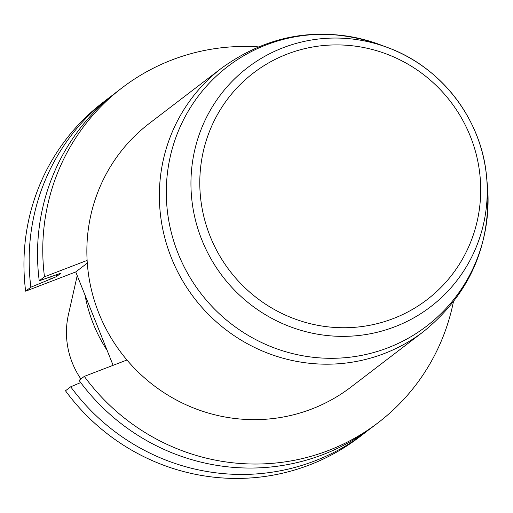 <?xml version="1.0" encoding="UTF-8"?>
<svg xmlns="http://www.w3.org/2000/svg" width="513" height="513" viewBox="0 0 513 513"><rect width="100%" height="100%" fill="white"/><g stroke="black" fill="none" stroke-linecap="round" stroke-linejoin="round"><path stroke-width="0.77" d="M221.834 67.947L149.328 123.402A165.968 161.717 52.6 0 0 87.12 260.405A165.968 161.717 52.6 0 0 126.955 360.004A165.968 161.717 52.6 0 0 350.982 387.065L423.488 331.61A165.968 161.717 -127.4 0 1 171.393 257.879A165.968 161.717 -127.4 0 1 221.834 67.947C270.556 32.986 323.331 25.246 380.146 44.734A163.532 159.338 52.6 0 0 210.561 81.811A163.532 159.338 52.6 0 0 178.146 253.563A163.532 159.338 52.6 0 0 365.577 354.547A163.532 159.338 52.6 0 0 487.35 184.898C491.274 244.836 469.991 293.737 423.488 331.61M122.1 87.806L116.855 91.821A210.779 205.38 52.6 0 0 39.232 280.797L44.477 276.783A210.779 205.38 -127.4 0 1 122.1 87.806A210.779 205.38 -127.4 0 1 258.283 46.863M44.477 276.783L87.12 260.405M126.955 360.004L84.312 376.382L79.066 380.396A210.779 205.38 52.6 0 0 372.964 426.669L378.209 422.654A210.779 205.38 -127.4 0 1 84.312 376.382M453.383 301.952A210.779 205.38 -127.4 0 1 378.209 422.654M70.698 386.796L65.491 390.784A210.779 205.38 -127.4 0 0 359.382 437.057L364.589 433.068A210.779 205.38 -127.4 0 1 70.698 386.796L80.688 382.583M368.732 429.817A210.779 205.38 -127.4 0 1 364.589 433.068M108.487 98.22L103.28 102.209A210.779 205.38 52.6 0 0 25.65 291.179L30.863 287.197A210.779 205.38 -127.4 0 1 108.487 98.22A210.779 205.38 -127.4 0 1 112.713 95.078M113.11 365.327L75.751 271.935L25.65 291.179M84.998 295.046A148.225 144.422 52.6 0 0 107.127 350.373M77.213 275.59L68.402 314.738A81.464 79.374 52.6 0 0 80.9 378.992M39.232 280.797L60.906 273.192L56.34 276.687L30.863 287.197M75.751 271.935L87.293 263.111M50.191 279.046A192.349 187.425 -127.4 0 1 50.005 277.161M56.34 276.687A185.886 181.121 -127.4 0 1 56.186 275.006M201.859 239.917A150.572 146.718 -127.4 0 1 231.709 81.772A150.572 146.718 -127.4 0 1 387.86 47.632A150.572 146.718 -127.4 0 1 486.568 176.696A150.572 146.718 -127.4 0 1 374.445 332.905A150.572 146.718 -127.4 0 1 201.859 239.917M210.138 236.301A142.755 139.094 -127.4 0 1 359.478 46.773A142.755 139.094 -127.4 0 1 451.126 275.904A142.755 139.094 -127.4 0 1 210.138 236.301M487.35 184.898L486.568 176.696C481.797 119.753 441.565 67.145 387.86 47.632L380.146 44.734"/></g></svg>
